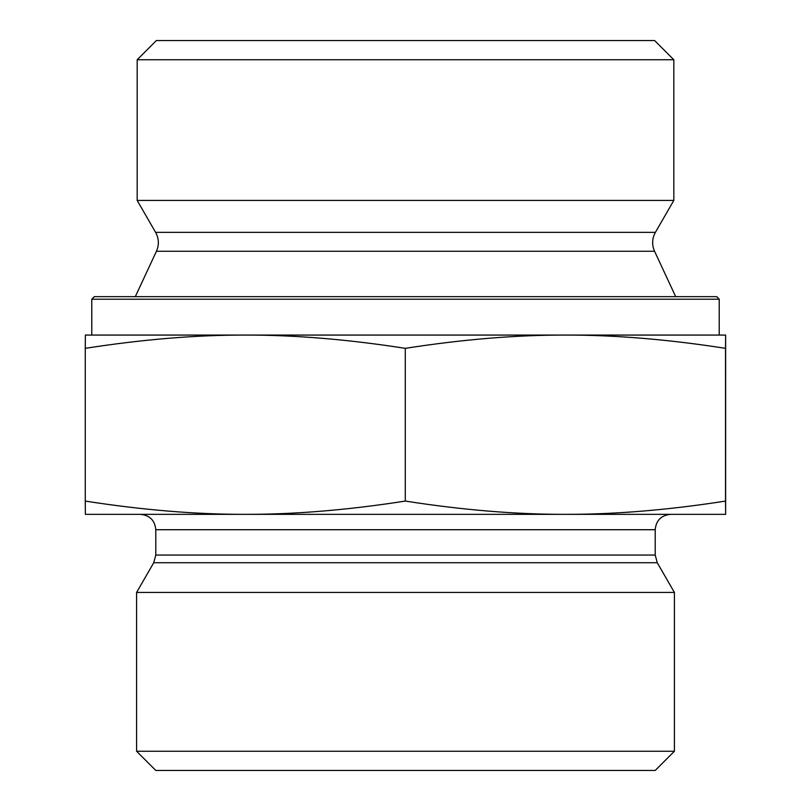 <?xml version="1.0" encoding="UTF-8"?>
<svg xmlns="http://www.w3.org/2000/svg" width="811" height="811" viewBox="0 0 811 811"><rect width="100%" height="100%" fill="white"/><g stroke="black" fill="none" stroke-linecap="round" stroke-linejoin="round"><path stroke-width="1.22" d="M673.829 59.761L654.629 40.55L156.371 40.55L137.171 59.761L673.829 59.761L673.829 200.408L137.171 200.408L137.171 59.761M725.652 361.179L725.632 488.394L725.652 361.179M245.277 335.075C195.846 334.973 142.513 339.404 85.256 348.345L85.368 335.075L565.409 335.075C515.948 334.973 462.574 339.404 405.287 348.345C348.041 339.404 294.697 334.973 245.277 335.075L91.775 335.075L91.775 299.218L719.225 299.218L719.225 335.075L565.409 335.075L725.632 335.075L725.521 348.345C668.234 339.404 614.86 334.973 565.409 335.075M725.632 335.075L725.632 514.346L565.409 514.346C614.86 514.438 668.234 510.018 725.521 501.076L725.632 514.346M725.521 348.345L725.521 501.076M405.287 348.345L405.287 501.076C462.574 510.018 515.948 514.438 565.409 514.346L245.277 514.346C294.697 514.438 348.041 510.018 405.287 501.076M85.256 348.345L85.256 501.076C142.513 510.018 195.846 514.438 245.277 514.346L85.368 514.346L85.256 501.076M719.225 299.218L716.671 296.654L94.329 296.654L91.775 299.218M655.207 529.715L655.207 555.048L155.793 555.048L155.793 529.715L655.207 529.715C656.109 520.378 661.239 515.259 670.565 514.346L565.409 514.346M245.277 514.346L140.435 514.346C149.761 515.259 154.891 520.378 155.793 529.715M655.207 555.048L657.265 562.733L674.407 592.435L136.593 592.435L153.735 562.733L657.265 562.733M136.593 751.239L155.793 770.45L655.207 770.45L674.407 751.239L136.593 751.239L136.593 592.435M674.407 751.239L674.407 592.435M655.389 232.362C652.034 238.525 651.76 244.821 654.558 251.258L156.442 251.258C159.24 244.821 158.966 238.525 155.611 232.362L655.389 232.362L673.829 200.408M155.611 232.362L137.171 200.408M156.442 251.258L135.305 296.654M654.558 251.258L675.695 296.654M153.735 562.733L155.793 555.048"/></g></svg>
